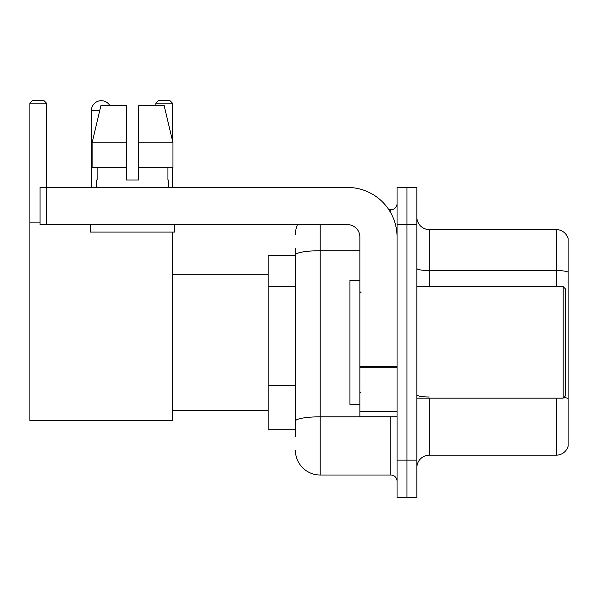 <?xml version="1.0" encoding="UTF-8"?>
<svg xmlns="http://www.w3.org/2000/svg" width="598" height="598" viewBox="0 0 598 598"><rect width="100%" height="100%" fill="white"/><g stroke="black" fill="none" stroke-linecap="round" stroke-linejoin="round"><path stroke-width="0.9" d="M295.405 278.907L295.405 248.177L295.405 255.615L268.136 255.615L268.136 429.147L295.405 429.147M295.405 436.585L295.405 248.177M397.05 460.139L397.05 497.327L406.961 497.327L406.961 460.139L406.961 497.327L416.881 497.327L416.881 460.139L406.961 460.139L406.961 224.631L406.961 460.139L397.05 460.139L397.05 224.631L406.961 224.631L406.961 187.443L406.961 224.631L416.881 224.631L416.881 460.139M416.881 224.631L416.881 187.443L397.05 187.443L397.05 224.631M320.199 224.631L320.199 475.014L390.845 475.014L390.845 416.754M388.872 209.756L390.845 209.756A6.197 6.197 0 0 0 397.05 203.559M295.405 425.432L295.405 392.946M397.05 481.211A6.197 6.197 0 0 0 390.845 475.014M295.405 234.543A24.787 24.787 0 0 1 297.475 224.631M320.199 475.014A24.787 24.787 0 0 1 295.405 450.219M416.881 467.576A12.394 12.394 0 0 1 429.274 455.183L556.2 455.183L556.2 398.163M568.1 238.512A12.394 12.394 0 0 0 556.2 229.587A12.394 12.394 0 0 1 568.1 238.512L568.1 446.258A12.394 12.394 0 0 1 556.2 455.183M563.854 397.446A12.394 2.153 180 0 1 568.1 398.537L568.1 272.105A12.394 2.153 180 0 0 556.2 270.558L556.2 229.587L429.274 229.587A12.394 12.394 0 0 1 416.881 217.194A12.394 12.394 0 0 0 429.274 229.587L429.274 286.606M138.729 180.005L126.335 180.005L138.729 180.005L126.335 180.005L138.729 180.005L138.729 105.637L164.158 105.637L172.964 142.817L172.964 167.612L138.729 167.612M172.448 103.155L155.839 103.155L158.313 100.673L169.967 100.673L172.448 103.155L172.448 140.62L172.964 142.817L138.729 142.817M91.382 187.443L91.382 110.593A9.919 9.919 0 0 1 109.883 105.637M172.448 232.069L172.448 420.476L29.9 420.476L29.9 103.155L32.382 100.673L44.028 100.673L46.509 103.155L29.9 103.155M46.509 187.443L46.509 103.155M29.9 222.15L40.066 222.15M172.448 167.612L172.448 187.443M155.839 103.155L155.839 105.637M397.05 416.754L359.861 416.754L359.861 366.634L397.05 366.634M397.05 237.025A49.582 49.582 0 0 0 347.468 187.443L46.263 187.443L46.263 224.631L347.468 224.631A12.394 12.394 0 0 1 359.861 237.025L359.861 366.634M46.263 224.631L40.066 224.631L40.066 187.443L46.263 187.443M126.335 142.817L126.335 167.612L126.335 142.817L92.099 142.817L100.905 105.637L126.335 105.637L126.335 180.005M96.584 180.005L97.123 180.005L96.584 180.005L96.584 187.443M168.479 180.005L167.941 180.005L168.479 180.005L168.479 187.443M167.941 167.612L167.941 180.005M97.123 180.005L97.123 167.612M90.388 224.631L90.388 232.069L174.676 232.069L174.676 224.631M126.335 167.612L92.099 167.612L92.099 142.817L100.905 105.637M172.964 167.612L172.964 142.817L164.158 105.637M563.144 286.606L565.618 289.081L565.618 395.682L563.144 398.163L563.144 286.606L416.881 286.606M359.861 280.41L349.942 280.41L349.942 404.36L359.861 404.36M295.405 286.345L268.136 286.345M295.405 385.508L268.136 385.508M392.998 416.754A6.197 1.076 0 0 1 390.845 416.821L320.199 416.821A24.787 4.306 180 0 0 295.405 421.127M295.405 255.032A24.787 4.306 180 0 1 320.199 250.726L359.861 250.726M390.845 213.023L390.845 209.756M429.274 398.163L429.274 455.183M556.2 286.606L556.2 270.558L429.274 270.558A12.394 2.153 0 0 1 416.881 268.405M429.274 396.99A12.394 2.153 0 0 1 416.881 394.837M99.731 110.593L91.382 110.593M397.05 367.71L359.861 367.71M359.861 411.633L397.05 411.633M172.448 410.557L268.136 410.557M172.448 274.213L268.136 274.213M416.881 398.163L563.144 398.163M361.102 292.803L359.861 291.562M361.102 391.967L359.861 393.2"/></g></svg>
